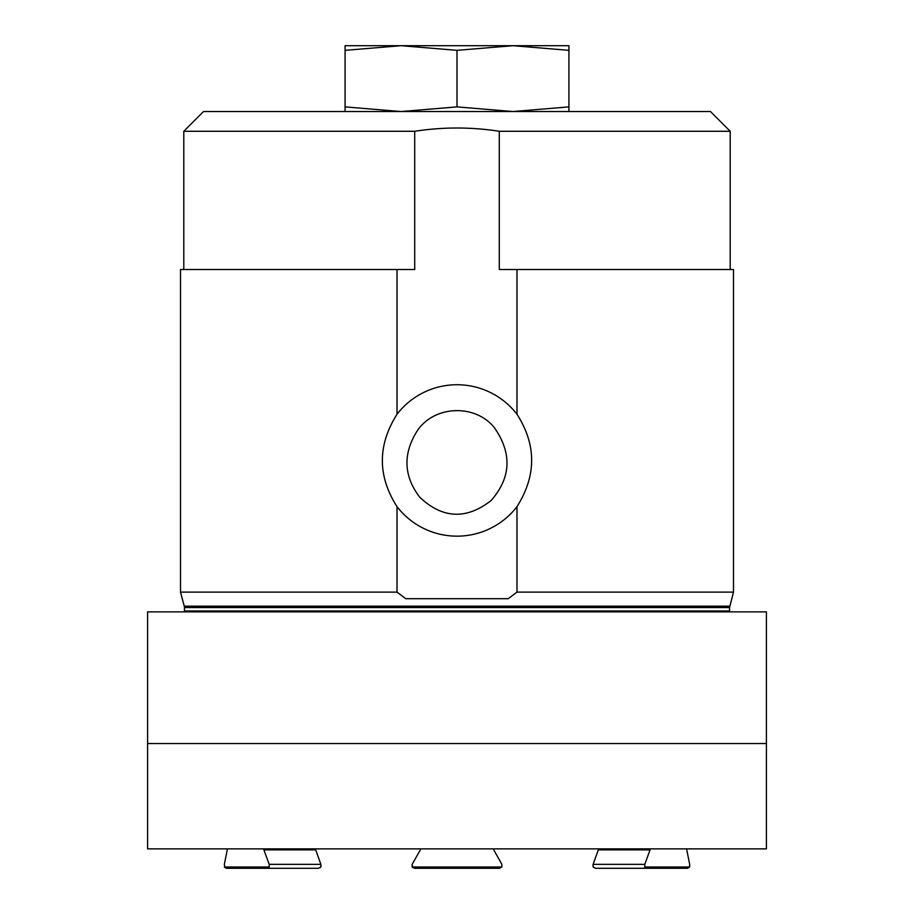 <?xml version="1.0" encoding="UTF-8"?>
<svg xmlns="http://www.w3.org/2000/svg" width="914" height="914" viewBox="0 0 914 914"><rect width="100%" height="100%" fill="white"/><g stroke="black" fill="none" stroke-linecap="round" stroke-linejoin="round"><path stroke-width="1.37" d="M147.588 611.866L766.412 611.866L766.412 743.528L147.588 743.528L147.588 611.866L147.588 848.866L766.412 848.866L766.412 743.528M397.019 592.112L180.504 592.112L180.504 269.527L397.019 269.527L397.019 414.248A75.713 75.713 0 0 1 516.981 414.248C536.529 444.855 536.529 475.657 516.981 506.653L516.981 592.112L508.23 598.693L405.77 598.693L397.019 592.112L397.019 506.653C377.471 476.045 377.471 445.244 397.019 414.248M729.555 607.547L729.555 610.963L184.445 610.963L184.445 607.547L729.555 607.547L733.496 592.112L516.981 592.112M516.981 414.248L516.981 269.527L733.496 269.527L733.496 592.112M516.981 506.653A75.713 75.713 0 0 1 397.019 506.653M516.981 269.527L499.284 269.527L499.284 131.285C471.098 126.92 442.902 126.92 414.716 131.285L414.716 269.527L397.019 269.527M414.716 131.285L183.794 131.285L183.794 269.527M730.206 269.527L730.206 131.285L499.284 131.285M183.794 131.285L203.548 111.531L710.452 111.531L730.206 131.285M491.069 500.575C466.3 519.849 442.513 518.729 419.732 497.205C403.417 475.76 402.743 453.413 417.687 430.163C435.007 405.153 475.76 403.874 494.6 427.992C512.228 453.584 511.052 477.782 491.069 500.575M729.555 610.963L729.623 611.866M288.607 868.3L226.341 868.3L288.607 868.3L226.341 868.3L224.33 866.986L269.196 866.986L269.196 864.347L320.871 864.347L320.871 866.986L318.415 868.3L268.716 868.3L269.196 866.986M499.901 868.243L414.625 868.3L412.134 866.986L501.866 866.986L501.866 864.347L501.866 866.986L499.364 868.3L414.636 868.3M595.3 868.266L687.659 868.3L595.585 868.3L593.129 866.986L593.129 864.347L598.659 848.866M650.402 848.866L644.804 864.347L644.804 866.986L689.67 866.986L687.659 868.3L689.67 866.986L689.67 864.347L689.67 866.986M644.804 866.986L645.284 868.3M412.682 867.557L412.134 864.347L412.134 866.986M320.871 864.347L315.341 848.866L315.616 849.871L263.872 849.871L269.196 864.347M320.883 866.952L321.077 866.106M644.804 864.347L593.129 864.347L592.923 865.227M420.394 849.849L412.134 864.347M227.266 849.837L224.33 864.347L225.015 867.557M263.872 849.871L263.598 848.866M493.172 848.866L501.866 864.347M686.574 848.866L689.67 864.347M320.094 867.592L320.825 867.02M568.919 50.339L512.96 45.7L568.919 45.7L568.919 111.531M345.081 50.339L345.081 45.7L512.96 45.7L457 50.339L401.04 45.7L345.081 50.339L345.081 106.892L401.04 111.531L457 106.892L512.96 111.531L568.919 106.892M345.081 106.892L345.081 111.531M457 106.892L457 50.339M729.726 606.188L184.274 606.188L180.504 592.112M650.128 849.871L598.384 849.871M184.445 610.963L184.377 611.866M184.445 607.547L184.274 606.188"/></g></svg>
